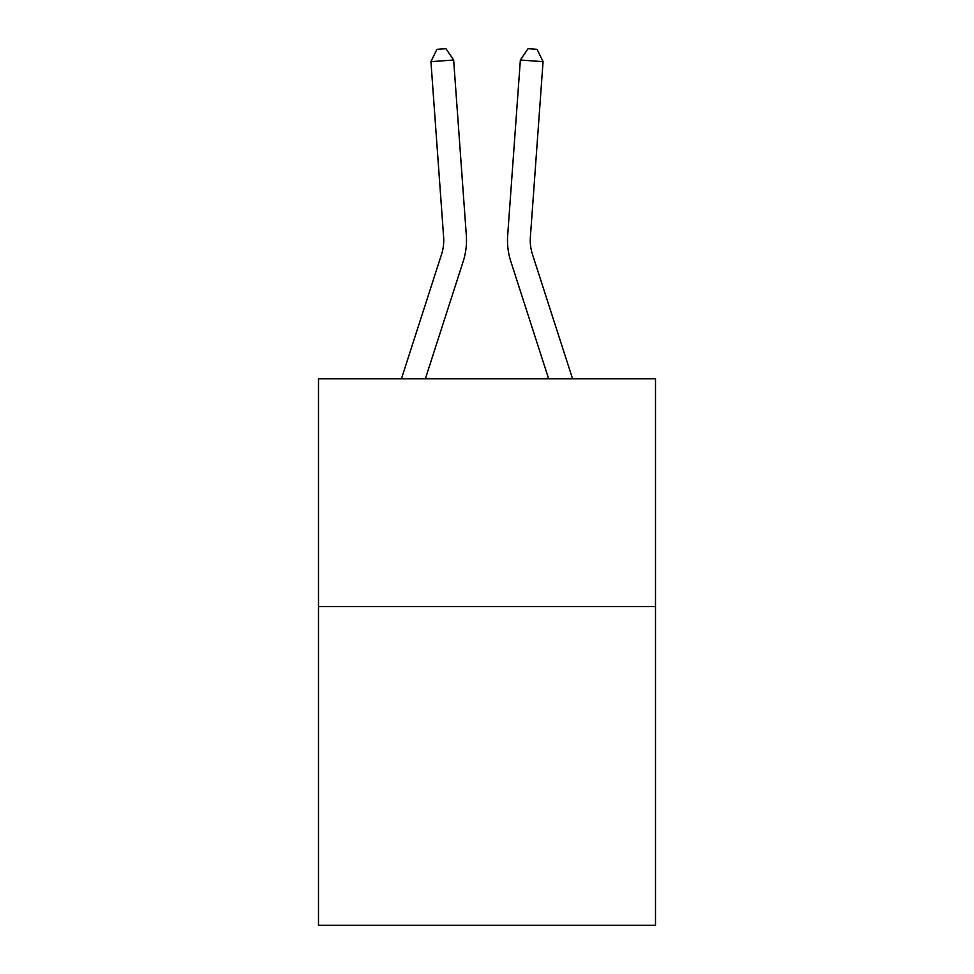 <?xml version="1.0" encoding="UTF-8"?>
<svg xmlns="http://www.w3.org/2000/svg" width="974" height="974" viewBox="0 0 974 974"><rect width="100%" height="100%" fill="white"/><g stroke="black" fill="none" stroke-linecap="round" stroke-linejoin="round"><path stroke-width="1.46" d="M655.502 606.522L655.502 925.3L318.498 925.3L318.498 378.825L655.502 378.825L655.502 606.522L318.498 606.522M463.21 261.349L425.346 378.825L463.21 261.349A68.314 68.314 146.3 0 0 466.327 235.452L453.641 60.023L466.327 235.452L453.641 60.023L466.327 235.452L453.641 60.023L466.327 235.452L453.641 60.023L466.327 235.452L453.641 60.023L466.327 235.452L453.641 60.023L466.327 235.452L453.641 60.023L466.327 235.452L453.641 60.023L466.327 235.452L453.641 60.023L466.327 235.452L453.641 60.023L466.327 235.452L453.641 60.023L466.327 235.452L453.641 60.023L466.327 235.452L453.641 60.023L466.327 235.452L453.641 60.023L466.327 235.452L453.641 60.023L466.327 235.452L453.641 60.023L466.327 235.452L453.641 60.023L466.327 235.452L453.641 60.023L466.327 235.452L453.641 60.023L466.327 235.452L453.641 60.023L430.934 61.654L436.888 49.357L445.97 48.7L453.641 60.023M441.539 254.36A45.535 45.535 -33.7 0 0 443.62 237.096A45.535 45.535 -33.7 0 1 441.539 254.36A45.535 45.535 -33.7 0 0 443.62 237.096A45.535 45.535 -33.7 0 1 441.539 254.36A45.535 45.535 -33.7 0 0 443.62 237.096A45.535 45.535 -33.7 0 1 441.539 254.36A45.535 45.535 -33.7 0 0 443.62 237.096A45.535 45.535 -33.7 0 1 441.539 254.36A45.535 45.535 -33.7 0 0 443.62 237.096A45.535 45.535 -33.7 0 1 441.539 254.36A45.535 45.535 -33.7 0 0 443.62 237.096A45.535 45.535 -33.7 0 1 441.539 254.36A45.535 45.535 -33.7 0 0 443.62 237.096A45.535 45.535 -33.7 0 1 441.539 254.36A45.535 45.535 -33.7 0 0 443.62 237.096A45.535 45.535 -33.7 0 1 441.539 254.36A45.535 45.535 -33.7 0 0 443.62 237.096A45.535 45.535 -33.7 0 1 441.539 254.36A45.535 45.535 -33.7 0 0 443.62 237.096A45.535 45.535 -33.7 0 1 441.539 254.36A45.535 45.535 -33.7 0 0 443.62 237.096A45.535 45.535 -33.7 0 1 441.539 254.36A45.535 45.535 -33.7 0 0 443.62 237.096A45.535 45.535 -33.7 0 1 441.539 254.36A45.535 45.535 -33.7 0 0 443.62 237.096A45.535 45.535 -33.7 0 1 441.539 254.36A45.535 45.535 -33.7 0 0 443.62 237.096A45.535 45.535 -33.7 0 1 441.539 254.36A45.535 45.535 -33.7 0 0 443.62 237.096A45.535 45.535 -33.7 0 1 441.539 254.36A45.535 45.535 -33.7 0 0 443.62 237.096A45.535 45.535 -33.7 0 1 441.539 254.36A45.535 45.535 -33.7 0 0 443.62 237.096A45.535 45.535 -33.7 0 1 441.539 254.36A45.535 45.535 -33.7 0 0 443.62 237.096A45.535 45.535 -33.7 0 1 441.539 254.36A45.535 45.535 -33.7 0 0 443.62 237.096A45.535 45.535 -33.7 0 1 441.539 254.36L401.422 378.825L441.539 254.36A45.535 45.535 -33.4 0 0 443.62 237.096L430.934 61.654M572.578 378.825L532.461 254.36A45.535 45.535 33.4 0 1 530.38 237.096L543.066 61.654L520.36 60.023L507.673 235.452A68.314 68.314 -146.3 0 0 510.79 261.349L548.654 378.825L510.79 261.349M532.461 254.36A45.535 45.535 33.7 0 1 530.38 237.096A45.535 45.535 33.7 0 0 532.461 254.36A45.535 45.535 33.7 0 1 530.38 237.096A45.535 45.535 33.7 0 0 532.461 254.36A45.535 45.535 33.7 0 1 530.38 237.096A45.535 45.535 33.7 0 0 532.461 254.36A45.535 45.535 33.7 0 1 530.38 237.096A45.535 45.535 33.7 0 0 532.461 254.36A45.535 45.535 33.7 0 1 530.38 237.096A45.535 45.535 33.7 0 0 532.461 254.36A45.535 45.535 33.7 0 1 530.38 237.096A45.535 45.535 33.7 0 0 532.461 254.36A45.535 45.535 33.7 0 1 530.38 237.096A45.535 45.535 33.7 0 0 532.461 254.36A45.535 45.535 33.7 0 1 530.38 237.096A45.535 45.535 33.7 0 0 532.461 254.36A45.535 45.535 33.7 0 1 530.38 237.096A45.535 45.535 33.7 0 0 532.461 254.36A45.535 45.535 33.7 0 1 530.38 237.096A45.535 45.535 33.7 0 0 532.461 254.36A45.535 45.535 33.7 0 1 530.38 237.096A45.535 45.535 33.7 0 0 532.461 254.36A45.535 45.535 33.7 0 1 530.38 237.096A45.535 45.535 33.7 0 0 532.461 254.36A45.535 45.535 33.7 0 1 530.38 237.096A45.535 45.535 33.7 0 0 532.461 254.36A45.535 45.535 33.7 0 1 530.38 237.096A45.535 45.535 33.7 0 0 532.461 254.36A45.535 45.535 33.7 0 1 530.38 237.096A45.535 45.535 33.7 0 0 532.461 254.36A45.535 45.535 33.7 0 1 530.38 237.096A45.535 45.535 33.7 0 0 532.461 254.36A45.535 45.535 33.7 0 1 530.38 237.096A45.535 45.535 33.7 0 0 532.461 254.36A45.535 45.535 33.7 0 1 530.38 237.096A45.535 45.535 33.7 0 0 532.461 254.36A45.535 45.535 33.7 0 1 530.38 237.096A45.535 45.535 33.7 0 0 532.461 254.36M520.36 60.023L507.673 235.452L520.36 60.023L507.673 235.452L520.36 60.023L507.673 235.452L520.36 60.023L507.673 235.452L520.36 60.023L507.673 235.452L520.36 60.023L507.673 235.452L520.36 60.023L507.673 235.452L520.36 60.023L507.673 235.452L520.36 60.023L507.673 235.452L520.36 60.023L507.673 235.452L520.36 60.023L507.673 235.452L520.36 60.023L507.673 235.452L520.36 60.023L507.673 235.452L520.36 60.023L507.673 235.452L520.36 60.023L507.673 235.452L520.36 60.023L507.673 235.452L520.36 60.023L507.673 235.452L520.36 60.023L507.673 235.452L520.36 60.023L507.673 235.452L520.36 60.023L528.03 48.7L537.112 49.357L543.066 61.654"/></g></svg>
